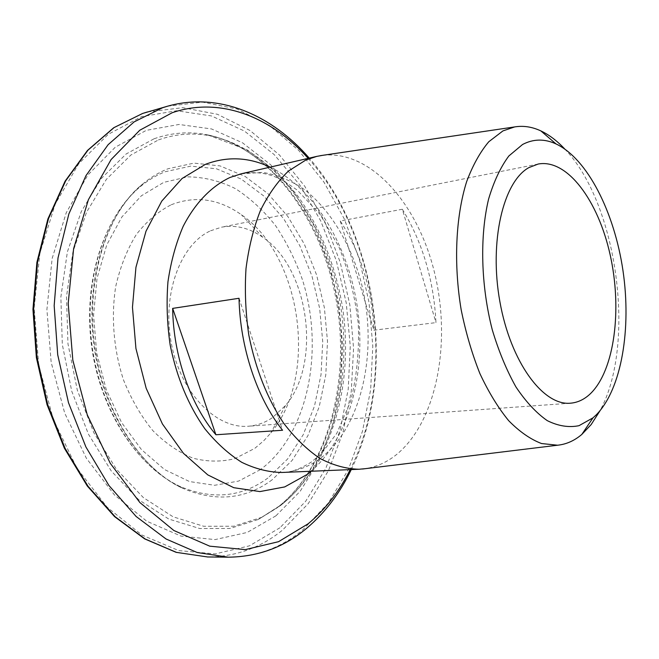 <?xml version="1.0" encoding="UTF-8"?>
<svg xmlns="http://www.w3.org/2000/svg" width="659" height="659" viewBox="0 0 659 659"><rect width="100%" height="100%" fill="white"/><g stroke="black" fill="none" stroke-linecap="round" stroke-linejoin="round"><path stroke-width="0.49" stroke-dasharray="3.29 2.47" d="M322.753 155.318C371.47 149.832 418.514 204.916 434.775 273.707C451.3 342.491 437.057 420.673 397.179 454.035C387.451 462.025 376.742 466.918 365.037 468.697M210.583 230.79L221.515 227.182C235.823 224.62 249.596 228.006 262.842 237.331C309.112 268.345 321.921 363.331 285.528 405.491L272.431 417.649C265.025 422.699 257.002 425.557 248.369 426.233C216.358 429.1 181.077 393.596 171.488 344.171C161.62 294.828 180.253 244.324 210.583 230.79M171.291 204.735C195.435 195.418 218.813 198.763 241.416 214.76C302.135 256.285 318.396 376.8 270.849 432.938L263.847 440.649L254.868 448.301L234.851 458.648C221.375 462.008 207.486 461.868 193.169 458.227C178.935 452.486 165.5 443.301 152.872 430.656C141.067 416.208 131.289 399.329 123.53 380.012C113.677 349.904 110.943 317.02 115.704 286.566C120.185 266.969 127.03 249.654 136.256 234.637C146.586 221.342 158.267 211.374 171.291 204.735M564.689 148.942C617.499 203.507 636.47 344.122 600.011 410.73M402.336 209.249L340.258 220.987C360.778 252.702 371.989 289.103 373.9 330.2L435.978 322.622C433.77 280.1 422.559 242.306 402.336 209.249L435.978 322.622M239.028 298.272L282.563 430.253M340.258 220.987L373.9 330.2M154.107 138.761C171.431 132.673 188.845 131.306 206.374 134.642C270.643 147.641 322.127 218.64 336.996 298.527C351.832 378.48 330.258 465.584 277.719 507.315L258.287 519.473L230.073 528.452L199.784 528.551L168.795 519.061L138.72 499.769L111.355 471.111L88.495 434.281L71.749 391.215L62.317 344.476L60.867 297.02L67.391 251.829L81.271 211.597L101.354 178.49L126.174 153.967L154.107 138.761M158.432 139.922C175.533 133.868 192.741 132.492 210.064 135.787C273.592 148.605 324.599 219.035 339.344 298.313C354.056 377.673 332.713 464.093 280.759 505.371L261.549 517.389L233.657 526.236L203.722 526.277L173.111 516.821L143.415 497.652L116.396 469.224L93.825 432.716L77.284 390.054L67.959 343.776L66.501 296.772L72.91 252.01L86.576 212.157L106.371 179.347L130.861 155.022L158.432 139.922M275.907 515.84L247.191 532.447L215.073 539.597L180.986 536.096L146.726 521.203L114.427 494.934L86.354 458.227L64.681 413.053L51.163 362.302L46.904 309.532L52.135 258.509L66.246 212.725L87.894 174.997L115.251 147.229L146.29 130.358L179.001 124.469L211.58 128.958L242.52 142.797L270.602 164.684L294.878 193.202L314.664 226.918L329.459 264.416L338.874 304.318L342.68 345.25L340.703 385.853L332.902 424.726L319.318 460.377L300.183 491.284L275.907 515.84M147.583 111.923L182.765 107.681L217.429 114.287L250.041 130.531L279.416 154.964L304.656 186.093L325.101 222.412L340.275 262.488L349.847 304.919L353.562 348.331L351.28 391.364L342.927 432.592L328.536 470.518L308.288 503.567L282.596 530.05C260.684 547.777 235.691 556.748 207.626 556.962M279.918 527.785L249.431 545.841L215.196 553.906L178.721 550.586L141.924 535.042L107.112 507.166L76.773 467.931L53.313 419.429L38.7 364.814L34.136 307.992L39.902 253.114L55.274 203.993L78.742 163.712L108.29 134.271L141.669 116.618L176.703 110.745L211.473 115.935L244.365 131.009L274.128 154.527L299.804 184.973L320.686 220.814L336.288 260.585L346.23 302.835L350.267 346.164L348.232 389.181L340.06 430.418L325.793 468.36L305.603 501.384L279.918 527.785M167.452 106.231L202.478 102.112L236.985 108.974L269.457 125.556L298.7 150.4L323.849 181.983L344.229 218.78L359.394 259.341L368.999 302.259L372.796 346.164L370.646 389.667L362.458 431.34L348.273 469.694L328.264 503.122L302.794 529.918C281.063 547.868 256.227 556.954 228.294 557.184M241.351 173.77L262.842 172.403C277.25 174.874 291.072 180.558 304.318 189.463C329.986 209.62 349.962 242.652 360.679 280.545C378.694 347.384 363.422 425.063 321.048 457.807C309.17 466.836 296.039 471.729 281.648 472.478C289.565 472.898 299.483 469.414 311.419 462.017L321.889 453.062L336.807 433.317L350.588 401.364C356.758 376.915 359.328 351.132 358.298 324.022C355.193 296.945 348.71 271.203 338.858 246.796L320.216 214.587L297.349 190.187C286.838 182.708 278.576 177.938 272.562 175.879C263.114 172.493 252.71 171.785 241.351 173.77M270.091 167.139C315.389 188.869 349.229 247.314 357.779 310.134C366.182 372.978 349.048 438.293 311.122 471.251M267.9 478.022C241.647 497.298 212.322 500.099 179.915 486.424C137.682 467.124 100.794 410.854 92.071 345.983C83.289 281.113 103.941 217.091 139.56 187.28C147.632 180.467 156.175 175.286 165.17 171.735L190.715 166.134L216.473 168.795L241.202 179.067L263.864 196.044L283.625 218.64L299.812 245.7L311.954 276.039L319.673 308.461L322.737 341.766L321.015 374.724L314.491 406.109L303.255 434.635L287.579 459.035L267.9 478.022M260.371 469.653L238.607 481.086L214.612 485.288L189.52 481.564L164.651 469.612L141.504 449.669L121.577 422.551L106.272 389.708L96.708 353.125L93.57 315.167L97.03 278.32L106.75 244.926L121.907 216.935L141.356 195.797L163.77 182.345L187.757 176.859C204.092 177.04 219.958 180.953 235.354 188.598C250.156 198.145 263.542 210.468 275.511 225.584C286.476 241.952 295.43 259.967 302.39 279.614C324.714 349.542 308.428 434.141 260.371 469.653M272.192 479.768C245.659 499.382 215.979 502.273 183.136 488.443C140.326 468.911 102.845 411.718 93.973 345.728C85.044 279.745 106.025 214.661 142.13 184.479C150.318 177.576 158.967 172.337 168.086 168.753L193.952 163.127L220.024 165.903L245.049 176.39L267.966 193.655L287.934 216.613L304.301 244.077L316.575 274.852L324.385 307.737L327.507 341.502L325.785 374.922L319.22 406.743L307.893 435.69L292.069 460.468L272.192 479.768M308.181 158.358C377.895 235.123 397.056 377.129 350.176 469.62M210.064 135.787L206.374 134.642C268.007 146.158 321.205 217.775 335.909 298.651C351.074 379.444 328.462 467.948 276.838 508.048L258.287 519.473L282.11 504.25C332.276 463.293 353.142 385.449 343.092 310.949C336.403 267.472 321.18 228.978 297.415 195.476L278.049 173.342L247.487 150.046L210.064 135.787M538.164 164.042L221.515 227.182M262.842 237.331L241.416 214.76M285.528 405.491L270.849 432.938M179.915 486.424C136.273 465.872 100.283 409.997 91.576 346.049C83.026 282.077 102.928 218.664 139.56 187.28L142.13 184.479C107.936 211.77 85.349 277.974 94.723 345.629C103.611 413.35 142.937 471.193 183.136 488.443L179.915 486.424M570.43 403.193L248.369 426.233M351.263 469.579C396.998 375.745 378.208 236.474 309.244 158.119"/><path stroke-width="0.99" d="M522.571 144.486L508.847 155.977C500.585 167.098 493.838 181.447 488.607 199.026C479.645 236.416 480.897 285.619 492.281 329.829C498.723 351.288 506.623 370.342 515.972 386.998C525.898 401.801 536.335 413.02 547.291 420.656C558.247 426.068 568.808 427.749 578.973 425.689L592.96 417.872L596.346 414.758C621.668 388.909 631.569 328.693 622.953 270.462C614.336 212.239 587.548 158.786 555.998 143.917C544.507 138.637 533.362 138.827 522.571 144.486M600.011 410.73L591.172 424.561L581.823 434.429C574.45 440.706 566.369 444.306 557.596 445.22L541.509 443.532C530.429 439.289 519.49 431.67 508.666 420.664C498.146 407.797 488.566 392.113 479.917 373.62C472.033 353.809 465.781 332.515 461.168 309.746C453.474 263.641 455.682 216.613 466.613 181.727C472.725 165.376 480.114 152.04 488.797 141.734L502.932 130.91L514.646 126.923C523.353 125.482 532.093 126.808 540.874 130.91C549.145 134.815 557.086 140.828 564.689 148.942M239.028 298.272C240.049 347.655 257.175 398.481 282.563 430.253L215.897 434.759C190.303 404.362 173.325 355.753 172.658 308.387L239.028 298.272M365.037 468.697L359.031 469.249C346.123 468.903 333.108 465.303 319.986 458.442C307.045 449.693 294.902 437.897 283.559 423.053C267.159 398.283 255.577 368.949 248.805 335.052C245.552 312.588 244.621 290.413 246.013 268.543C248.74 247.331 253.542 227.989 260.429 210.518C268.361 194.487 277.711 181.324 288.485 171.035L305.825 160.03L316.822 156.372L322.753 155.318M528.88 167.608L538.164 164.042C567.317 158.555 598.323 200.863 610.201 255.033C622.285 309.153 614.674 370.012 590.555 393.555C584.5 399.379 577.795 402.6 570.43 403.193C543.164 405.944 510.61 362.112 499.909 301.789C488.962 241.54 503.212 181.637 528.88 167.608M172.658 308.387L215.897 434.759M207.626 556.962L176.464 552.374L145.194 539.004L115.218 516.813L88.009 486.243L65.076 448.342L47.736 404.741L37.036 357.524L33.601 309.112L37.547 262.018L48.519 218.574L65.711 180.788L88.001 150.137L114.106 127.558L142.657 113.447L167.452 106.231L162.551 107.763L134.123 121.907L108.142 144.667L85.967 175.64L68.882 213.887L58.017 257.908L54.17 305.669L57.712 354.797L68.495 402.723L85.909 446.983L108.9 485.452L136.108 516.467L166.06 538.988L197.247 552.539L228.294 557.184L207.626 556.962L176.142 552.333L144.65 538.881L114.559 516.623L87.317 486.054L64.376 448.211L47.053 404.708L36.377 357.615L32.95 309.335L36.904 262.348L47.885 218.969L65.101 181.176L87.474 150.441L113.752 127.722L142.583 113.472L147.583 111.923M350.176 469.62C339.237 491.54 325.225 509.588 308.165 523.773L278.551 541.69L245.255 549.614L209.735 546.171L173.869 530.511L139.897 502.562L110.242 463.277L87.243 414.775L72.828 360.201L68.198 303.453L73.61 248.682L88.397 199.693L111.099 159.552L139.749 130.26L172.172 112.738C220.23 96.214 271.286 117.03 308.181 158.358M311.122 471.251L307.119 474.488L284.713 486.919L259.885 491.589L233.78 487.701L207.783 474.892L183.457 453.351L162.419 423.959L146.174 388.275L135.935 348.512L132.459 307.267L135.943 267.29L146.01 231.185L161.785 201.077L182.049 178.515L205.369 164.363C227.091 156.142 248.665 157.073 270.091 167.139M359.031 469.249L281.648 472.478C268.394 472.19 255.082 468.788 241.705 462.288C228.549 453.993 216.251 442.807 204.809 428.721C188.301 405.211 176.76 377.36 170.187 345.159C167.073 323.8 166.332 302.695 167.946 281.846C170.903 261.607 175.978 243.113 183.169 226.35C195.237 202.873 211.555 186.176 230.04 177.452L241.351 173.77L316.822 156.372M592.96 417.872L581.823 434.429M228.294 557.184C258.13 556.814 284.276 547.151 306.748 528.213C325.151 512.603 339.986 493.056 351.263 469.579M557.596 445.22L362.499 469.01M514.646 126.923L320.233 155.689M309.244 158.119C272.406 115.646 219.744 91.461 167.452 106.231M555.998 143.917L540.874 130.91"/></g></svg>
